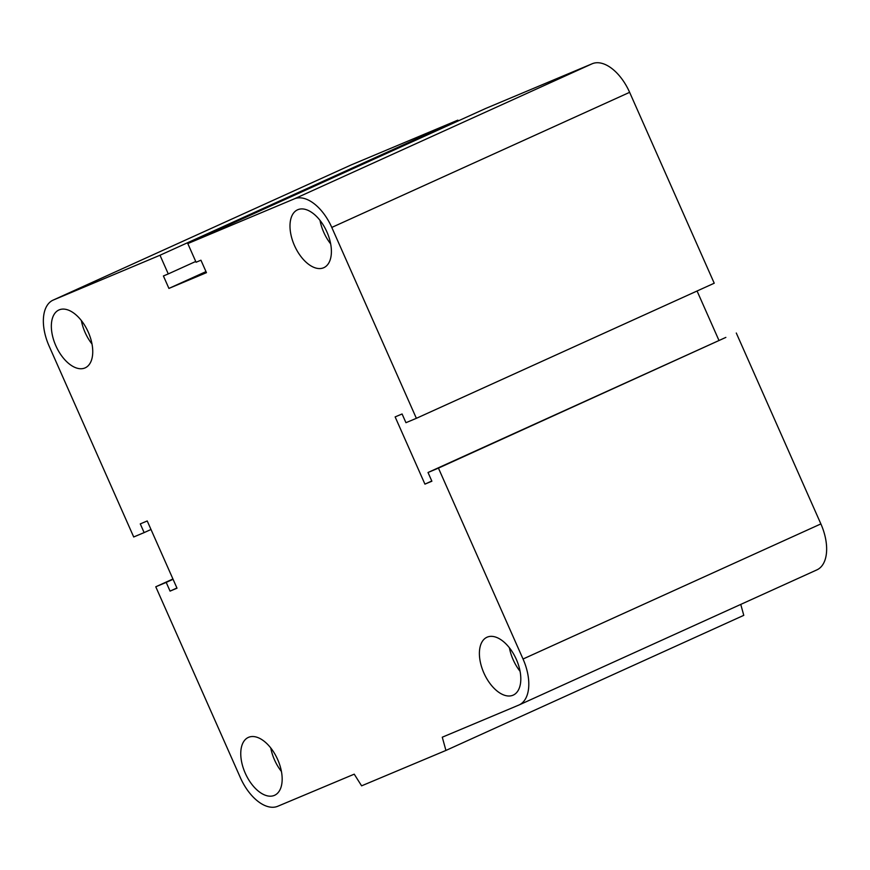 <?xml version="1.0" encoding="UTF-8"?>
<svg xmlns="http://www.w3.org/2000/svg" width="870" height="870" viewBox="0 0 870 870"><rect width="100%" height="100%" fill="white"/><g stroke="black" fill="none" stroke-linecap="round" stroke-linejoin="round"><path stroke-width="1.3" d="M294.473 245.547A31.777 17.585 65.6 0 1 297.562 209.811A31.777 17.585 65.6 0 1 326.707 231.474A31.777 17.585 65.6 0 1 323.825 267.677A31.777 17.585 65.6 0 1 294.473 245.547M319.997 220.349A31.777 17.585 -114.4 0 0 323.738 232.279A31.777 17.585 -114.4 0 0 330.654 243.861M55.832 345.727A31.777 17.585 65.6 0 1 58.921 309.981A31.777 17.585 65.6 0 1 88.055 331.655A31.777 17.585 65.6 0 1 85.173 367.858A31.777 17.585 65.6 0 1 55.832 345.727M81.356 320.53A31.777 17.585 -114.4 0 0 85.097 332.46A31.777 17.585 -114.4 0 0 92.013 344.041M245.242 773.158A31.777 17.585 65.6 0 1 248.331 737.423A31.777 17.585 65.6 0 1 277.476 759.086A31.777 17.585 65.6 0 1 274.594 795.289A31.777 17.585 65.6 0 1 245.242 773.158M270.766 747.961A31.777 17.585 -114.4 0 0 274.507 759.891A31.777 17.585 -114.4 0 0 281.423 771.472M483.883 672.988A31.777 17.585 65.6 0 1 486.972 637.242A31.777 17.585 65.6 0 1 516.117 658.905A31.777 17.585 65.6 0 1 513.235 695.108A31.777 17.585 65.6 0 1 483.883 672.988M509.407 647.791A31.777 17.585 -114.4 0 0 513.148 659.71A31.777 17.585 -114.4 0 0 520.064 671.292M445.929 750.44L442.275 737.205L518.727 705.113A40.857 22.609 -114.4 0 0 519.053 704.972A40.857 22.609 -114.4 0 0 523.033 659.014L438.436 468.114L428.018 472.497L431.879 481.208L424.93 484.133L395.132 416.904L402.081 413.979L405.953 422.7L416.371 418.318L331.785 227.429A40.857 22.609 -114.4 0 0 294.375 198.838L187.8 243.578L196.076 262.251L200.937 260.206L206.462 272.658L168.921 288.416L163.408 275.964L168.269 273.919L159.993 255.247L53.418 299.987A40.857 22.609 -114.4 0 0 53.092 300.128A40.857 22.609 -114.4 0 0 49.122 346.086L133.708 536.975L144.137 532.603L140.277 523.892L147.226 520.967L177.012 588.196L170.063 591.111L166.203 582.4L155.773 586.782L240.37 777.671A40.857 22.609 -114.4 0 0 277.769 806.262L354.231 774.169L361.605 785.838L445.929 750.44L743.774 615.34L740.761 604.411M438.436 468.114L725.863 337.397L428.018 472.497M424.93 484.133L431.792 481.012M416.371 418.318L714.226 283.218L629.63 92.329A40.857 22.609 -114.4 0 0 592.231 63.738L485.645 108.478L187.8 243.578M159.993 255.247L457.848 120.147L351.273 164.887A40.857 22.609 -114.4 0 0 350.947 165.028A40.857 22.609 -114.4 0 0 350.621 165.18M168.921 288.416L205.994 271.603M168.269 273.919L195.728 261.468M719.001 340.507L697.066 291.004M144.137 532.603L150.999 529.493M816.582 570.013A40.857 22.609 -114.4 0 0 816.908 569.872A40.857 22.609 -114.4 0 0 820.878 523.914L736.292 333.025M170.063 591.111L176.925 588M166.203 582.4L173.065 579.289M155.773 586.782L172.934 578.996M458.196 120.93L457.848 120.147M523.033 659.014L820.878 523.914M53.418 299.987L351.273 164.887M331.785 227.429L629.63 92.329M294.375 198.838L592.231 63.738M519.053 704.972L816.908 569.872M53.092 300.128L350.947 165.028"/></g></svg>

